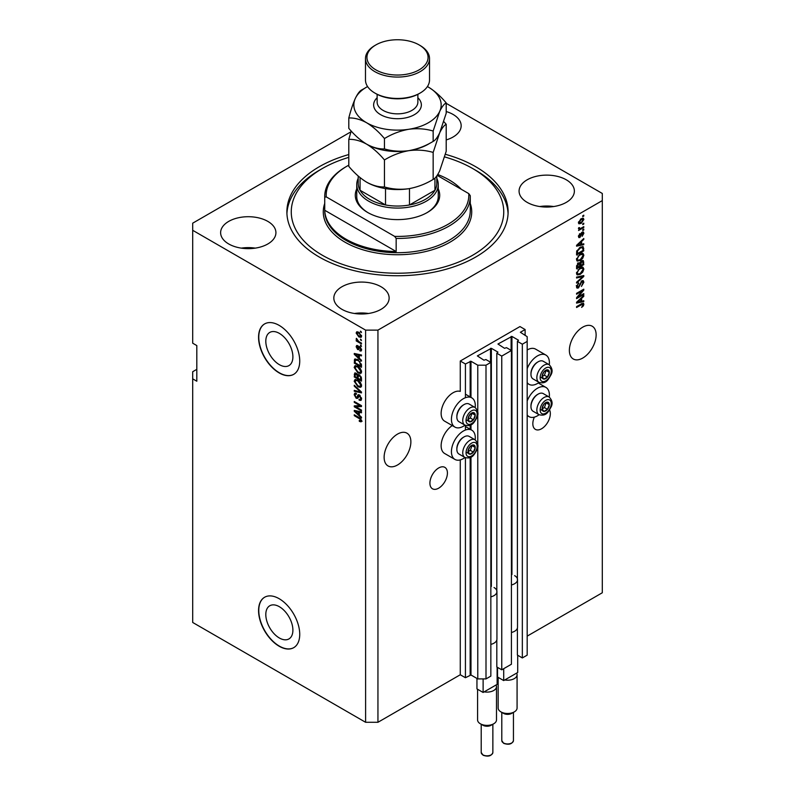 <?xml version="1.0" encoding="UTF-8"?>
<svg xmlns="http://www.w3.org/2000/svg" width="795" height="795" viewBox="0 0 795 795"><rect width="100%" height="100%" fill="white"/><g stroke="black" fill="none" stroke-linecap="round" stroke-linejoin="round"><path stroke-width="1.19" d="M525.117 329.537L519.97 326.566L460.275 361.019L465.423 363.991L470.978 361.258L477.775 365.183L486.003 365.183L490.843 362.391L485.904 359.539L483.946 360.195L477.358 355.912L491.36 348.309L497.948 352.115L496.815 353.238L501.754 356.09L511.423 350.506L506.485 347.654L504.537 348.309L497.948 344.026L511.94 336.424L518.529 340.23L517.396 341.353L522.335 344.205L527.174 341.413L527.174 336.663L520.377 332.27L525.117 329.537L525.117 335.47M517.396 628.11L517.396 655.09L522.335 657.942L527.174 655.15L527.174 341.413M522.335 657.942L522.335 344.205M517.396 580.569L517.396 341.353M496.815 639.995L496.815 666.975L501.754 669.817L511.423 664.232L511.423 350.506M501.754 669.817L501.754 356.09M496.815 592.454L496.815 353.238M196.812 369.347L192.698 371.722L192.698 622.465L365.601 722.287L377.943 722.287L460.275 674.756L465.423 677.728L470.978 674.995L477.775 678.91L486.003 678.91L490.843 676.118L490.843 362.391M486.003 678.91L486.003 365.183M477.775 678.91L477.775 446.542M477.775 444.306L477.775 414.225M477.775 411.979L477.775 365.183M465.423 677.728L465.423 457.711M465.423 430.035L465.423 425.385M465.423 397.709L465.423 363.991M460.275 674.756L460.275 459.908M465.005 425.186A16.884 9.749 -60 0 1 454.929 427.104L444.634 421.161A16.884 9.749 -60 0 1 441.136 413.43A16.884 9.749 -60 0 1 447.754 397.262A16.884 9.749 -60 0 1 460.275 391.388L460.275 361.019M265.808 614.525A19.15 11.06 -120 0 0 274.166 633.804A19.15 11.06 -120 0 0 288.933 638.932A19.15 11.06 -120 0 0 292.898 630.167A19.15 11.06 -120 0 0 284.54 610.888A19.15 11.06 -120 0 0 269.773 605.76A19.15 11.06 -120 0 0 265.808 614.525M265.808 341.204A19.15 11.06 -120 0 0 274.166 360.473A19.15 11.06 -120 0 0 288.933 365.611A19.15 11.06 -120 0 0 292.898 356.846A19.15 11.06 -120 0 0 284.54 337.567A19.15 11.06 -120 0 0 269.773 332.429A19.15 11.06 -120 0 0 265.808 341.204M258.564 337.259A29.107 16.804 -120 0 0 271.274 366.555A29.107 16.804 -120 0 0 293.703 374.346A29.107 16.804 -120 0 0 299.735 361.019A29.107 16.804 -120 0 0 287.025 331.734A29.107 16.804 -120 0 0 264.596 323.933A29.107 16.804 -120 0 0 258.564 337.259M264.695 323.873A29.107 16.804 -120 0 0 258.772 337.14A29.107 16.804 -120 0 0 271.413 366.366A29.107 16.804 -120 0 0 293.802 374.286M258.564 610.58A29.107 16.804 -120 0 0 271.274 639.876A29.107 16.804 -120 0 0 293.703 647.677A29.107 16.804 -120 0 0 299.735 634.35A29.107 16.804 -120 0 0 287.025 605.055A29.107 16.804 -120 0 0 264.596 597.254A29.107 16.804 -120 0 0 258.564 610.58M264.695 597.194A29.107 16.804 -120 0 0 258.772 610.461A29.107 16.804 -120 0 0 271.413 639.687A29.107 16.804 -120 0 0 293.802 647.617M429.916 483.131A12.372 7.145 120 0 0 432.48 488.796A12.372 7.145 120 0 0 442.01 485.477A12.372 7.145 120 0 0 447.416 473.025A12.372 7.145 120 0 0 444.852 467.361A12.372 7.145 120 0 0 435.322 470.68A12.372 7.145 120 0 0 429.916 483.131M534.359 417.127A12.372 7.145 120 0 0 532.829 423.715A12.372 7.145 120 0 0 535.393 429.37A12.372 7.145 120 0 0 544.933 426.06A12.372 7.145 120 0 0 550.329 413.609A12.372 7.145 120 0 0 549.574 409.952M384.124 457.284A18.921 10.921 120 0 0 388.04 465.94A18.921 10.921 120 0 0 402.618 460.871A18.921 10.921 120 0 0 410.876 441.831A18.921 10.921 120 0 0 406.96 433.176A18.921 10.921 120 0 0 392.382 438.244A18.921 10.921 120 0 0 384.124 457.284M569.369 350.327A18.921 10.921 120 0 0 573.284 358.992A18.921 10.921 120 0 0 587.873 353.924A18.921 10.921 120 0 0 596.131 334.884A18.921 10.921 120 0 0 592.205 326.218A18.921 10.921 120 0 0 577.627 331.286A18.921 10.921 120 0 0 569.369 350.327M446.204 139.92A27.656 15.97 0 0 0 461.17 125.729A27.656 15.97 0 0 0 453.071 114.44A27.656 15.97 0 0 0 446.204 111.538M267.826 221.388A27.656 15.97 0 0 0 237.685 217.929A27.656 15.97 0 0 0 220.622 232.677A27.656 15.97 0 0 0 228.721 243.966A27.656 15.97 0 0 0 258.852 247.434A27.656 15.97 0 0 0 275.925 232.677A27.656 15.97 0 0 0 267.826 221.388M255.255 248.129A27.656 15.97 0 0 0 241.292 248.129M381.034 286.747A27.656 15.97 0 0 0 350.893 283.288A27.656 15.97 0 0 0 333.83 298.036A27.656 15.97 0 0 0 341.93 309.325A27.656 15.97 0 0 0 372.06 312.793A27.656 15.97 0 0 0 389.133 298.036A27.656 15.97 0 0 0 381.034 286.747M368.463 313.488A27.656 15.97 0 0 0 354.5 313.488M566.279 179.799A27.656 15.97 0 0 0 536.148 176.341A27.656 15.97 0 0 0 519.075 191.088A27.656 15.97 0 0 0 527.174 202.377A27.656 15.97 0 0 0 557.315 205.835A27.656 15.97 0 0 0 574.378 191.088A27.656 15.97 0 0 0 566.279 179.799M553.708 206.541A27.656 15.97 0 0 0 539.745 206.541M452.276 425.573A16.884 9.749 120 0 0 441.136 445.757A16.884 9.749 120 0 0 444.634 453.488L454.929 459.421A16.884 9.749 120 0 0 465.005 457.513M475.191 439.873A16.884 9.749 120 0 0 475.301 437.916A16.884 9.749 120 0 0 471.803 430.184A16.884 9.749 120 0 0 458.795 434.706A16.884 9.749 120 0 0 451.431 451.699A16.884 9.749 120 0 0 454.929 459.421M454.929 427.104A16.884 9.749 -60 0 1 451.431 419.372A16.884 9.749 -60 0 1 458.795 402.379A16.884 9.749 -60 0 1 471.803 397.858A16.884 9.749 -60 0 1 475.301 405.589A16.884 9.749 -60 0 1 475.191 407.547M527.174 400.978A16.884 9.749 -60 0 1 545.907 387.404A16.884 9.749 -60 0 1 549.405 395.135A16.884 9.749 -60 0 1 549.285 397.093M549.285 364.766A16.884 9.749 120 0 0 549.405 362.808A16.884 9.749 120 0 0 545.907 355.077L535.611 349.134A16.884 9.749 120 0 0 527.174 349.969M545.907 355.077A16.884 9.749 120 0 0 527.174 368.651M348.796 154.548A110.614 63.858 0 0 0 286.886 211.887A110.614 63.858 0 0 0 319.282 257.043A110.614 63.858 0 0 0 439.834 270.886A110.614 63.858 0 0 0 508.114 211.887A110.614 63.858 0 0 0 475.718 166.731A110.614 63.858 0 0 0 445.379 154.31M350.943 131.811L192.698 223.176L192.698 230.302L365.601 330.124L377.943 330.124L602.302 200.598L602.302 193.463L446.204 103.34M578.044 296.923L583.778 293.613L583.778 294.478L576.574 298.632L576.574 297.718L582.318 290.891L576.574 294.21L576.574 293.345L583.778 289.181L583.778 290.105L578.044 296.923L577.498 296.615M581.771 280.834L583.272 280.665L583.868 282.245L581.433 286.429L583.033 282.652L581.791 281.688L578.452 287.939L577.051 288.108L576.484 286.657L578.631 282.861L577.319 286.15L578.472 287.065L581.771 280.834M581.562 280.963L582.646 281.579L581.135 281.301M576.643 286.558L578.472 287.065M576.574 277.107L583.778 275.567L583.778 276.461L576.574 283.099L576.574 282.215L582.934 276.541L576.574 278.002L576.574 277.107M582.765 267.17L583.868 268.978L582.745 272.089L580.27 274.354L577.24 274.931L576.484 273.241L580.181 267.816L583.132 267.319M582.765 253.337L583.868 255.155L582.745 258.256L580.27 260.522L577.24 261.098L576.484 259.418L580.181 253.983L583.132 253.486M581.622 244.294L583.778 243.777L583.778 244.671L576.574 246.172L576.574 245.337L583.778 238.51L583.778 239.414L581.622 241.382L581.622 244.294L580.787 243.807M582.745 215.773L583.778 215.177L583.778 216.041L582.745 216.638L582.745 215.773M377.943 722.287L377.943 330.124M527.174 636.129L602.302 592.762L602.302 200.598M581.105 218.774L583.341 218.297L583.868 219.5L581.155 223.385L578.979 223.832L578.442 222.63L581.105 218.774M582.745 223.773L583.778 223.176L583.778 224.041L582.745 224.637L582.745 223.773M581.066 228.195L583.778 226.635L583.778 227.499L578.541 230.52L579.376 229.169L578.442 228.692L578.72 227.708L579.476 227.599L579.992 228.662L581.066 228.195M578.442 228.642L579.376 229.169L578.442 228.692M578.671 227.837L579.992 228.662M582.745 229.705L583.778 229.119L583.778 229.984L582.745 230.57L582.745 229.705M582.179 232.2L583.391 232.031L583.868 233.263L582.188 236.304L583.123 233.641L582.308 232.985L579.943 237.486L578.889 237.626L578.442 236.433L579.943 233.601L579.197 235.976L579.833 236.691L582.179 232.2M583.123 233.641L581.632 232.597M578.541 235.598L579.833 236.691M580.131 247.315L583.172 246.679L583.778 250.832L576.574 254.986L576.703 251.25L580.131 247.315M581.662 260.8L583.272 260.551L583.778 264.656L576.574 268.819L576.574 266.236L578.382 262.906L579.893 262.966L581.662 260.8M581.622 301.226L583.778 300.709L583.778 301.603L576.574 303.114L576.574 302.269L583.778 295.452L583.778 296.346L581.622 298.314L581.622 301.226L580.787 300.739M583.868 304.296L583.361 305.886L581.622 307.387L583.033 304.743L582.487 304.197L576.574 307.496L576.574 306.632L581.463 303.809L583.451 303.273L583.868 304.296L581.771 303.64M583.033 304.743L581.642 303.71M192.698 230.302L192.698 343.202L196.812 345.577L196.812 381.222L192.698 378.847M365.601 722.287L365.601 330.124M355.743 406.762L361.477 410.071L361.477 410.935L354.272 406.772L354.272 405.857L360.016 405.659L354.272 402.349L354.272 401.485L361.477 405.639L361.477 406.563L355.743 406.762L361.477 406.007M360.145 395.483L357.462 398.404L356.16 398.245L354.182 394.698L354.779 393.177L356.329 393.376L356.428 394.3L355.385 394.161L355.027 395.155L356.17 397.391L356.905 397.54L357.75 395.264L359.479 394.976L361.576 398.812L360.93 400.432L359.141 400.183L359.052 399.269L360.244 399.418L360.731 398.245L359.499 395.85L358.754 395.751L359.777 395.165M358.734 394.698L358.167 394.797M354.272 385.247L361.477 392.024L361.477 392.919L354.272 391.239L354.272 390.355L360.642 392.024L354.272 386.141L354.272 385.247M361.576 385.545L360.443 387.344L357.969 386.767L354.182 381.272L354.948 379.603L357.889 380.119L360.473 382.465L361.576 385.545M361.576 371.722L360.443 373.521L357.969 372.934L354.182 367.449L354.948 365.77L357.889 366.296L360.473 368.632L361.576 371.722M360.453 339.147L361.477 340.608L360.453 339.147M358.803 332.25L361.576 336.176L361.039 337.368L358.863 336.931L356.15 333.045L356.687 331.853L358.803 332.25M361.576 420.863L361.069 421.867L359.33 421.36L359.231 420.446L360.731 420.336L360.185 419.164L354.272 415.636L354.272 414.771L359.161 417.594L361.576 420.863M361.566 420.207L360.533 420.793L361.417 419.939M359.33 358.267L361.477 360.234L361.477 361.129L354.272 354.312L354.272 353.477L361.477 354.977L361.477 355.872L359.33 355.355L359.33 358.267M359.887 346.809L361.576 349.83L361.129 351.012L359.887 350.923L359.797 350.009L360.821 349.343L360.016 347.753L357.641 349.512L356.15 346.739L356.607 345.527L357.641 345.626L357.74 346.55L356.895 347.137L357.531 348.588L358.823 346.63L359.887 346.809M359.797 350.009L361.467 348.965M358.595 349.631L357.641 349.512L358.674 348.925L358.118 348.498M357.74 346.55L356.895 347.137M357.531 348.588L359.002 347.972L359.479 346.62M360.453 344.98L361.477 346.441L360.453 344.98M358.764 341.522L361.477 343.092L361.477 343.957L356.24 340.926L356.24 340.061L357.074 340.548L356.428 338.332L358.764 341.522M360.453 331.147L361.477 332.608L360.453 331.147M355.305 360.195L355.435 358.942L354.411 359.539L357.839 359.569L361.477 364.835L361.477 367.29L354.272 363.126L354.878 358.952M358.406 374.475L357.601 374.942L359.36 374.823L361.477 378.559L361.477 381.113L354.272 376.959L354.749 372.994L357.909 374.574M359.33 415.199L361.477 417.166L361.477 418.061L354.272 411.253L354.272 410.409L361.477 411.909L361.477 412.804L359.33 412.287L359.33 415.199M527.174 382.624A16.884 9.749 120 0 0 529.023 384.323A16.884 9.749 120 0 0 539.109 382.405M539.109 414.732A16.884 9.749 -60 0 1 529.023 416.64A16.884 9.749 -60 0 1 527.174 414.95M362.093 421.271L360.354 420.764M360.224 420.843L359.33 421.36M360.771 418.826L360.185 419.164M355.027 415.199L354.272 415.636M355.594 353.994L354.272 354.312M361.477 355.027L359.33 355.355M359.519 355.246L359.519 354.56M356.389 355.504L358.485 357.492L358.485 355.156L355.027 354.322L356.389 355.504M359.33 357.005L358.485 357.492M355.912 353.815L355.027 354.322M359.509 354.56L358.485 355.156M361.486 350.496L359.887 350.923M360.622 347.405L360.016 347.753M360.393 347.177L359.539 347.673M357.194 346.461L356.15 346.739M357.174 346.143L357.253 345.497M361.198 345.408L360.453 345.845M356.985 340.498L356.24 340.926M356.736 338.65L356.15 338.988M361.198 331.585L360.453 332.012M361.437 336.911L360.224 336.524M359.688 336.454L358.863 336.931M359.559 332.747L356.895 333.493L357.174 332.449L356.15 333.045M357.174 332.449L357.313 331.714M358.535 332.101L357.223 332.787M361.467 335.351L360.493 336.434L361.556 335.818M356.895 333.493L358.853 336.066L360.821 335.719L358.853 333.145M361.198 339.574L360.453 340.012M361.477 366.097L360.92 365.779M355.117 362.639L354.272 363.126M357.104 359.191L355.266 360.195L355.117 362.749L360.642 365.939L359.588 361.775L357.829 360.423L355.266 360.195M361.477 365.452L360.642 365.939M358.545 360.016L357.829 360.423M360.155 361.447L359.588 361.775M361.417 364.001L360.642 364.458M361.477 372.925L359.002 372.338M358.793 372.467L357.969 372.934M355.216 367.081L354.182 367.449M355.216 366.853L355.534 365.591M357.263 365.968L355.594 366.694L356.23 366.565L355.027 367.926L357.989 372.08L360.155 372.467L360.731 371.235L357.859 367.141L356.23 366.565L357.273 365.978M360.155 372.467L361.566 371.503M358.575 366.734L357.859 367.141M361.477 370.808L360.731 371.235M361.477 379.93L360.92 379.603M358.108 377.983L357.551 377.665M355.117 376.472L354.272 376.959M355.305 374.008L355.415 372.885M359.529 374.922L358.436 375.548L359.37 375.687L358.108 376.711L358.108 378.311L360.642 379.772L360.542 377.158L359.37 375.687L360.036 375.3M358.297 375.707L358.167 374.614M356.816 373.72L355.117 375.17L355.117 376.582L357.273 377.824L357.203 375.409L355.395 373.938L356.418 373.342M358.108 377.337L357.273 377.824M358.227 374.813L357.203 375.409M361.477 379.285L360.642 379.772M361.168 376.81L360.542 377.158M361.407 377.615L360.642 378.052M361.477 386.758L359.002 386.171M358.793 386.291L357.969 386.767M355.216 380.914L354.182 381.272M355.216 380.676L355.534 379.424M357.263 379.801L355.594 380.527L356.23 380.398L355.027 381.749L357.989 385.903L360.155 386.3L360.731 385.068L357.859 380.974L356.23 380.398L357.263 379.801M360.155 386.3L361.566 385.327M358.575 380.566L357.859 380.974M361.477 384.641L360.731 385.068M361.477 392.084L360.811 391.925M356.379 390.901L354.272 391.239M361.168 391.726L360.642 392.024M354.868 385.804L354.272 386.141M361.347 399.974L360.165 399.587L359.141 400.183M360.244 399.418L361.566 398.524M361.467 397.818L360.731 398.245M357.869 397.917L356.16 398.245M355.216 394.32L354.182 394.698M355.216 394.101L355.395 393.058M358.784 394.668L357.929 396.944L356.905 397.54M356.021 406.593L354.272 406.772M360.771 405.231L360.016 405.659M355.027 401.912L354.272 402.349M355.594 410.926L354.272 411.253M361.477 411.969L359.33 412.287M359.519 412.178L359.519 411.502M356.389 412.436L358.485 414.424L358.485 412.088L355.027 411.263L356.389 412.436M359.33 413.937L358.485 414.424M355.912 410.747L355.027 411.263M359.509 411.502L358.485 412.088M583.033 215.614L583.778 216.041M582.715 218.168L583.868 219.5M580.33 222.908L581.155 223.385M579.794 222.978L578.571 223.375M578.551 221.855L581.155 222.53L583.123 219.907L581.493 218.565M578.462 222.282L579.505 222.888L579.197 222.222L581.155 219.609L580.449 219.201M583.123 219.907L581.155 219.609M583.033 223.604L583.778 224.041M583.033 227.062L583.778 227.499M579.664 228.682L579.098 229.01M583.033 229.546L583.778 229.984M582.745 231.961L583.868 233.263M581.205 233.094L581.831 233.462M579.277 236.632L579.943 237.486M579.406 234.048L580.032 234.406M582.745 244.015L583.778 244.671M582.745 244.075L580.787 244.492L580.787 242.157L577.319 245.317L580.787 244.492M579.992 244.651L578.363 244.989M577.18 245.238L576.574 245.367M583.192 239.076L583.778 239.414M581.075 241.064L581.622 241.382M580.598 241.521L580.598 242.048M580.251 241.849L580.787 242.157M582.526 246.52L582.745 247.782L583.778 248.378M582.934 250.345L583.778 250.832M577.13 253.476L576.574 253.804M580.887 246.927L582.496 247.593L580.946 246.897M577.418 253.635L582.934 250.455L582.934 248.964L581.88 247.503L580.121 248.189L577.558 250.922L577.418 253.635L576.574 253.158M576.623 251.717L577.418 252.184M576.941 250.564L577.558 250.922M579.406 247.772L580.121 248.189M582.198 257.948L582.745 258.256M579.476 260.064L580.27 260.522M578.492 260.323L576.802 260.7M581.741 252.75L583.868 255.155M576.584 258.494L577.876 260.184L580.28 259.657L583.033 255.642L582.457 254.4L580.807 253.665M576.484 259.21L577.876 260.184M577.965 255.841L578.531 256.169L577.319 258.922M579.456 254.46L580.161 254.867L578.531 256.169M582.457 254.4L580.161 254.867M582.616 260.442L582.745 261.615M582.934 264.169L583.778 264.656M580.131 265.58L579.565 265.898M577.13 267.309L576.574 267.627M579.446 262.708L579.376 263.662M581.811 261.187L580.638 261.068L581.811 261.187M578.472 263.294L577.478 263.115M577.418 267.468L579.565 266.226L579.495 263.89L578.502 263.711L577.418 267.468L576.574 266.981M577.826 263.314L579.495 263.89M580.41 265.739L582.934 264.278L582.844 261.784L581.672 261.664L580.41 265.739L579.565 265.252M580.996 261.277L582.844 261.784M582.198 271.771L582.745 272.089M579.476 273.897L580.27 274.354M578.492 274.146L576.802 274.523M581.741 266.573L583.868 268.978M576.584 272.327L577.876 274.007L580.28 273.48L583.033 269.475L582.457 268.233L580.807 267.488M576.484 273.043L577.876 274.007M577.965 269.664L578.531 269.992L577.319 272.745M579.456 268.283L580.161 268.69L578.531 269.992M582.457 268.233L580.161 268.69M582.745 275.786L583.778 276.461M581.92 275.954L582.934 276.541M581.91 275.945L576.574 277.177M582.646 280.536L583.868 282.245M577.697 287.164L578.452 287.939M577.428 287.343L576.643 287.631M578.054 283.288L578.72 283.676M576.584 285.723L577.319 286.15M576.295 285.554L577.438 286.468M583.033 294.041L583.778 294.478M577.766 296.764L577.011 297.191M581.562 290.463L582.318 290.891M582.973 289.648L583.778 290.105M582.318 290.026L581.831 290.612M582.745 300.957L583.778 301.603M582.745 301.017L580.787 301.424L580.787 299.089L577.319 302.249L580.787 301.424M579.992 301.583L578.363 301.931M577.18 302.17L576.574 302.299M583.192 296.008L583.778 296.346M581.075 298.006L581.622 298.314M580.598 298.463L580.598 298.98M580.251 298.781L580.787 299.089M582.765 305.538L583.361 305.886M582 304.147L581.453 303.601L582 304.147M542.578 406.493A5.098 2.942 120 0 0 542.101 408.859A5.098 2.942 120 0 0 543.899 411.422A5.098 2.942 120 0 0 547.497 409.336A5.098 2.942 120 0 0 549.305 404.695A5.098 2.942 120 0 0 547.497 402.131A5.098 2.942 120 0 0 543.899 404.218A5.098 2.942 120 0 0 542.578 406.493M542.856 406.454L542.101 408.859L543.899 411.422L547.497 409.336L549.305 404.695L547.497 402.131L543.899 404.218L542.856 406.454M530.961 406.583L530.961 405.778A9.202 5.307 -60 0 1 531.835 401.525A9.202 5.307 -60 0 1 537.47 394.509L538.165 394.111A10.186 5.883 120 0 0 531.925 401.873A10.186 5.883 120 0 0 530.961 406.583A10.186 5.883 120 0 0 533.067 411.253L538.96 414.652A10.186 5.883 -60 0 1 537.818 405.271A10.186 5.883 -60 0 1 549.146 397.003L543.263 393.604A10.186 5.883 120 0 0 538.165 394.111M542.111 408.888L544.416 407.557L546.125 402.787M540.809 409.634L543.899 411.422M544.416 407.557L547.497 409.336M546.215 402.916L549.305 404.695M468.484 449.274A5.098 2.942 120 0 0 467.997 451.64A5.098 2.942 120 0 0 469.795 454.203A5.098 2.942 120 0 0 473.403 452.116A5.098 2.942 120 0 0 475.201 447.476A5.098 2.942 120 0 0 473.403 444.912A5.098 2.942 120 0 0 469.795 446.999A5.098 2.942 120 0 0 468.484 449.274M468.762 449.235L467.997 451.64L469.795 454.203L473.403 452.116L475.201 447.476L473.403 444.912L469.795 446.999L468.762 449.235M456.857 449.364L456.857 448.559A9.202 5.307 -60 0 1 457.731 444.306A9.202 5.307 -60 0 1 463.366 437.29L464.061 436.892A10.186 5.883 120 0 0 457.831 444.653A10.186 5.883 120 0 0 456.857 449.364A10.186 5.883 120 0 0 458.973 454.034L464.856 457.433A10.186 5.883 -60 0 1 463.714 448.052A10.186 5.883 -60 0 1 475.042 439.784L469.159 436.385A10.186 5.883 120 0 0 464.061 436.892M468.017 451.669L470.312 450.338L472.021 445.568M466.715 452.415L469.795 454.203M470.312 450.338L473.403 452.116M472.111 445.697L475.201 447.476M468.484 416.958A5.098 2.942 120 0 0 467.997 419.313A5.098 2.942 120 0 0 469.795 421.877A5.098 2.942 120 0 0 473.403 419.8A5.098 2.942 120 0 0 475.201 415.159A5.098 2.942 120 0 0 473.403 412.595A5.098 2.942 120 0 0 469.795 414.672A5.098 2.942 120 0 0 468.484 416.958M468.762 416.908L467.997 419.313L469.795 421.877L473.403 419.8L475.201 415.159L473.403 412.595L469.795 414.672L468.762 416.908M456.857 417.047L456.857 416.232A9.202 5.307 -60 0 1 457.731 411.979A9.202 5.307 -60 0 1 463.366 404.973L464.061 404.566A10.186 5.883 120 0 0 457.831 412.327A10.186 5.883 120 0 0 456.857 417.047A10.186 5.883 120 0 0 458.973 421.708L464.856 425.106A10.186 5.883 -60 0 1 463.714 415.725A10.186 5.883 -60 0 1 475.042 407.457L469.159 404.059A10.186 5.883 120 0 0 464.061 404.566M468.017 419.343L470.312 418.011L472.021 413.241M466.715 420.098L469.795 421.877M470.312 418.011L473.403 419.8M472.111 413.37L475.201 415.159M542.578 374.177A5.098 2.942 120 0 0 542.101 376.532A5.098 2.942 120 0 0 543.899 379.096A5.098 2.942 120 0 0 547.497 377.019A5.098 2.942 120 0 0 549.305 372.378A5.098 2.942 120 0 0 547.497 369.814A5.098 2.942 120 0 0 543.899 371.891A5.098 2.942 120 0 0 542.578 374.177M542.856 374.137L542.101 376.532L543.899 379.096L547.497 377.019L549.305 372.378L547.497 369.814L543.899 371.891L542.856 374.137M530.961 374.266L530.961 373.451A9.202 5.307 -60 0 1 531.835 369.198A9.202 5.307 -60 0 1 537.47 362.192L538.165 361.785A10.186 5.883 120 0 0 531.925 369.546A10.186 5.883 120 0 0 530.961 374.266A10.186 5.883 120 0 0 533.067 378.927L538.96 382.325A10.186 5.883 -60 0 1 537.818 372.944A10.186 5.883 -60 0 1 549.146 364.676L543.263 361.278A10.186 5.883 120 0 0 538.165 361.785M542.111 376.562L544.416 375.23L546.125 370.46M540.809 377.317L543.899 379.096M544.416 375.23L547.497 377.019M546.215 370.589L549.305 372.378M438.254 188.902A42.205 24.367 180 0 1 427.342 212.474A42.205 24.367 180 0 1 367.658 212.474L367.658 212.474A42.205 24.367 180 0 1 356.746 188.902M436.793 178.319A40.754 23.532 180 0 1 438.254 184.549A40.754 23.532 180 0 1 413.092 206.293A40.754 23.532 180 0 1 368.681 201.185A40.754 23.532 180 0 1 356.746 184.549L356.746 196.435A40.754 23.532 0 0 0 368.174 212.772M348.796 157.37A106.252 61.344 0 0 0 322.373 168.51A106.252 61.344 0 0 0 322.373 255.255A106.252 61.344 0 0 0 472.628 255.265A106.252 61.344 0 0 0 472.628 168.51L475.718 170.289A110.614 63.858 180 0 1 508.075 213.666M346.044 239.215A72.772 42.016 0 0 0 396.158 251.518L324.738 210.278A72.772 42.016 0 0 0 346.044 239.215M461.309 189.309A72.772 42.016 0 0 0 448.956 179.799A72.772 42.016 0 0 0 437.747 174.502M396.158 238.44L394.658 236.393A71.321 41.171 0 0 0 468.762 193.612L470.262 195.659A72.772 42.016 180 0 1 470.272 196.435A72.772 42.016 180 0 1 396.158 238.44L396.158 251.518M324.738 210.278L324.738 197.21A72.772 42.016 180 0 1 324.728 196.435A72.772 42.016 180 0 1 346.044 166.731L347.067 166.135A71.321 41.171 0 0 0 326.238 196.882L324.738 197.21M468.762 193.612L437.19 175.377M348.796 165.171A71.321 41.171 0 0 0 347.067 166.135M394.658 236.393L326.238 196.882M286.925 213.666A110.614 63.858 180 0 1 319.282 170.289L322.373 168.51M475.718 170.289L472.628 168.51A106.252 61.344 0 0 0 444.634 156.913M426.826 212.772A40.754 23.532 0 0 0 438.254 196.435L438.254 184.549M358.207 176.013L358.207 183.367A39.293 22.687 0 0 0 360.065 190.273A39.293 22.687 0 0 0 369.715 199.406A39.293 22.687 0 0 0 385.525 204.971A39.293 22.687 0 0 0 409.475 204.971A39.293 22.687 0 0 0 434.935 190.273A39.293 22.687 0 0 0 436.793 183.367L436.793 175.934M360.065 177.593L360.065 190.273L385.525 204.971L385.525 188.594M356.746 184.549A40.754 23.532 180 0 1 358.207 178.319M409.475 188.594L409.475 204.971L434.935 190.273L434.935 178.09M420.138 93.045L419.114 93.641A30.568 17.649 180 0 1 375.886 93.641L374.862 93.045A32.019 18.484 0 0 0 420.138 93.045A32.019 18.484 0 0 0 429.519 79.977L429.519 58.582A32.019 18.484 180 0 1 409.753 75.664A32.019 18.484 180 0 1 374.862 71.659A32.019 18.484 180 0 1 365.481 58.582A32.019 18.484 180 0 1 374.862 45.514L375.886 44.918A30.568 17.649 0 0 0 375.886 69.871A30.568 17.649 0 0 0 419.114 69.871A30.568 17.649 0 0 0 419.114 44.918L420.138 45.514A32.019 18.484 180 0 1 429.519 58.582M433.156 179.422C425.573 184.033 417.454 187.133 408.799 188.703C400.253 189.816 392.134 189.23 384.452 186.954C378.857 187.183 372.915 185.583 366.624 182.174C360.324 178.319 354.391 173.052 348.796 166.364L348.796 139.373C354.391 139.145 360.334 140.735 366.624 144.143C372.925 147.999 378.867 153.266 384.452 159.954C392.034 155.333 400.153 152.242 408.799 150.672C417.355 149.559 425.474 150.146 433.156 152.421L433.156 179.422C435.213 178.448 437.379 175.606 439.675 170.875L446.204 151.298L446.204 124.298L443.809 121.615M384.452 159.954L384.452 186.954M433.156 152.421L439.675 132.845C441.97 128.114 444.147 125.272 446.204 124.298M351.191 131.026L348.796 139.373M366.316 143.965A43.665 25.211 0 0 0 366.624 144.143A43.665 25.211 0 0 0 408.799 150.672A43.665 25.211 0 0 0 430.125 143.08M366.624 182.174A43.665 25.211 0 0 0 408.799 188.703M367.588 86.566A43.665 25.211 0 0 0 355.325 98.411A43.665 25.211 0 0 0 366.624 122.758C372.925 126.614 378.867 131.881 384.452 138.559C392.034 133.948 400.153 130.847 408.799 129.277C417.355 128.164 425.474 128.75 433.156 131.026L439.675 111.459C441.97 106.729 444.147 103.877 446.204 102.913L446.204 113.268L439.675 132.845C437.379 137.575 435.213 140.417 433.156 141.391C425.573 146.012 417.454 149.102 408.799 150.672C400.253 151.785 392.134 151.199 384.452 148.923C378.857 149.152 372.915 147.562 366.624 144.143C360.324 140.288 354.381 135.021 348.796 128.343L348.796 117.978C354.391 117.749 360.334 119.339 366.624 122.758A43.665 25.211 0 0 0 408.799 129.277A43.665 25.211 0 0 0 439.675 111.459A43.665 25.211 0 0 0 428.376 87.102A43.665 25.211 0 0 0 427.412 86.566M364.875 88.175L361.844 89.865C359.817 90.789 357.641 93.641 355.325 98.411C353.03 103.559 350.853 110.078 348.796 117.978M446.204 102.913C440.609 96.225 434.666 90.958 428.376 87.102M433.156 131.026L433.156 141.391M384.452 138.559L384.452 148.923M365.481 58.582L365.481 79.977A32.019 18.484 0 0 0 374.862 93.045L375.886 93.641M420.138 45.514L419.114 44.918A30.568 17.649 0 0 0 375.886 44.918M514.305 711.893L511.732 713.373A5.823 3.359 180 0 1 503.503 713.373L500.93 711.893A9.46 5.466 0 0 0 514.305 711.893A9.46 5.466 0 0 0 517.078 708.027L517.078 674.756A9.46 5.466 180 0 1 504.775 679.964L503.712 680.58L497.531 677.012L497.531 667.383M517.704 655.269L517.704 672.5L516.641 673.107A9.46 5.466 180 0 1 517.078 674.756M514.613 575.64A9.898 5.714 180 0 1 517.515 579.684A9.898 5.714 180 0 1 511.423 584.961M517.515 579.684L517.515 627.215A9.898 5.714 180 0 1 511.423 632.492M503.712 680.58L503.712 668.694M516.641 673.107L504.775 679.964M498.157 677.37L498.157 708.027A9.46 5.466 0 0 0 500.93 711.893L503.503 713.373M493.725 723.778L491.151 725.259A5.823 3.359 180 0 1 482.923 725.259L480.349 723.778A9.46 5.466 0 0 0 493.725 723.778A9.46 5.466 0 0 0 496.497 719.912L496.497 686.642A9.46 5.466 180 0 1 484.185 691.849L483.122 692.465L476.95 688.897L476.95 678.433M497.123 667.144L497.123 684.376L496.06 684.992A9.46 5.466 180 0 1 496.497 686.642M494.033 587.525A9.898 5.714 180 0 1 496.935 591.569A9.898 5.714 180 0 1 490.843 596.846M496.935 591.569L496.935 639.101A9.898 5.714 180 0 1 490.843 644.377M483.122 692.465L483.122 678.91M496.06 684.992L484.185 691.849M477.576 689.255L477.576 719.912A9.46 5.466 0 0 0 480.349 723.778L482.923 725.259M511.94 574.547L511.94 336.424M511.115 350.327L511.115 336.424M491.36 586.432L491.36 348.309M490.535 362.212L490.535 348.309M470.978 674.995L470.978 457.115M470.978 429.707L470.978 424.798M470.978 397.381L470.978 361.258M470.163 674.995L470.163 457.522M470.163 429.23L470.163 425.196M470.163 396.904L470.163 361.258M359.926 418.081L359.221 418.488M357.492 354.143L356.508 354.709M359.3 347.177L358.267 347.773M355.246 360.224L354.272 360.781M355.305 373.789L354.272 374.375M358.267 375.727L357.273 376.293M360.055 390.683L359.499 391.011M358.416 395.9L357.382 396.496M357.492 411.075L356.508 411.641M580.817 234.018L581.543 234.445M578.293 243.697L578.8 243.995M582.745 261.505L583.778 262.102M576.614 265.59L577.418 266.057M579.376 263.552L580.41 264.149M580.767 276.243L581.801 276.829M579.794 284.183L580.43 284.55M578.293 300.629L578.8 300.927M580.767 304.207L581.523 304.634M540.888 406.344A7.861 4.541 120 0 0 542.915 413.937A7.861 4.541 120 0 0 550.508 407.209A7.861 4.541 120 0 0 548.48 399.617A7.861 4.541 120 0 0 540.888 406.344M466.784 449.125A7.861 4.541 120 0 0 468.821 456.718A7.861 4.541 120 0 0 476.414 449.99A7.861 4.541 120 0 0 474.377 442.398A7.861 4.541 120 0 0 466.784 449.125M466.784 416.809A7.861 4.541 120 0 0 468.821 424.391A7.861 4.541 120 0 0 476.414 417.663A7.861 4.541 120 0 0 474.377 410.071A7.861 4.541 120 0 0 466.784 416.809M540.888 374.028A7.861 4.541 120 0 0 542.915 381.61A7.861 4.541 120 0 0 550.508 374.882A7.861 4.541 120 0 0 548.48 367.29A7.861 4.541 120 0 0 540.888 374.028M324.728 196.435L324.728 210.695A72.772 42.016 0 0 0 346.044 240.408A72.772 42.016 0 0 0 425.345 249.511A72.772 42.016 0 0 0 470.272 210.695L470.272 196.435M470.272 203.441A74.223 42.85 180 0 1 432.559 249.66A74.223 42.85 180 0 1 345.01 242.187A74.223 42.85 180 0 1 324.728 203.441M417.872 97.755A23.87 13.783 180 0 1 412.257 115.762A23.87 13.783 180 0 1 380.626 114.679A23.87 13.783 180 0 1 377.128 97.755M377.128 94.317L377.128 102.078A20.372 11.766 0 0 0 383.091 110.396A20.372 11.766 0 0 0 405.301 112.95A20.372 11.766 0 0 0 417.872 102.078L417.872 94.317M503.503 742.967A5.823 3.359 0 0 0 509.843 743.693A5.823 3.359 0 0 0 513.441 740.592C512.079 744.17 508.83 745.094 503.682 743.365L501.794 740.592A5.823 3.359 0 0 0 503.503 742.967M482.923 754.853A5.823 3.359 0 0 0 489.263 755.578A5.823 3.359 0 0 0 492.86 752.477C491.499 756.055 488.249 756.979 483.102 755.25L481.214 752.477A5.823 3.359 0 0 0 482.923 754.853M538.265 382.991L545.907 387.404M527.174 383.25L529.023 384.323M527.174 415.576L529.023 416.64M465.423 394.171L471.803 397.858M465.423 426.498L471.803 430.184M360.542 350.078L361.576 349.482M357.124 346.491L358.157 345.904M357.889 348.637L358.923 348.041M355.385 394.161L356.418 393.565M579.585 228.642L578.551 228.056M582.864 232.925L581.831 232.329M579.436 236.731L578.402 236.135M579.257 263.562L578.233 262.976M582.606 261.495L581.572 260.899M538.96 414.652C546.473 416.739 548.351 411.572 551.034 407.1C552.903 403.641 552.267 400.283 549.146 397.003M464.856 457.433C472.379 459.52 474.257 454.352 476.94 449.881C478.799 446.422 478.173 443.063 475.042 439.784M464.856 425.106C472.379 427.193 474.257 422.026 476.94 417.554C478.799 414.106 478.173 410.737 475.042 407.457M538.96 382.325C546.473 384.412 548.351 379.245 551.034 374.773C552.903 371.325 552.267 367.956 549.146 364.676M513.441 740.592L513.441 712.39M501.794 740.592L501.794 712.39M492.86 752.477L492.86 724.275M481.214 752.477L481.214 724.275"/></g></svg>

